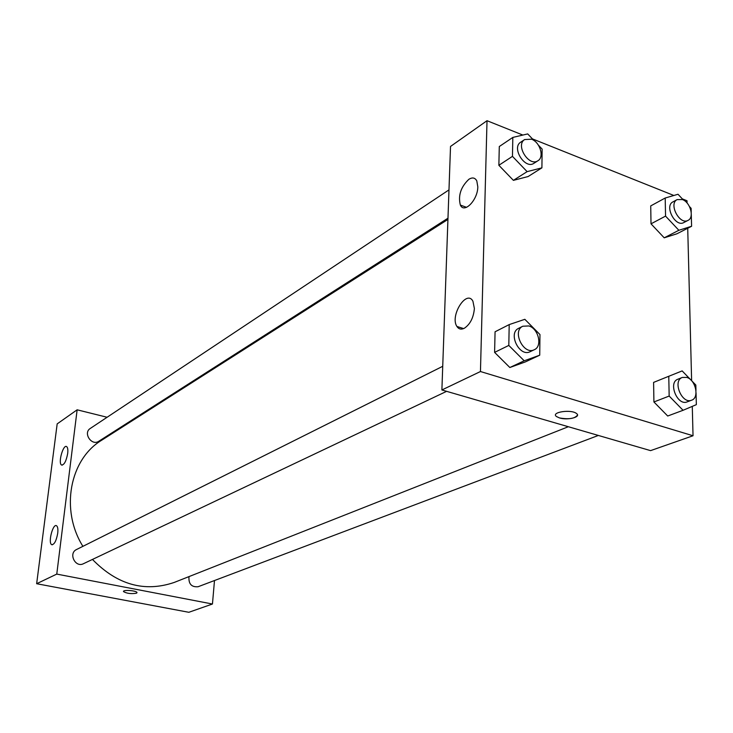 <?xml version="1.0" encoding="UTF-8"?>
<svg xmlns="http://www.w3.org/2000/svg" width="733" height="733" viewBox="0 0 733 733"><rect width="100%" height="100%" fill="white"/><g stroke="black" fill="none" stroke-linecap="round" stroke-linejoin="round"><path stroke-width="1.1" d="M214.494 580.536L212.451 604.019L188.83 612.293L36.65 583.715L57.174 423.894L77.139 409.811L107.11 417.26M123.556 591.632L123.556 591.623C126.846 593.492 131.125 594.023 136.402 593.226C131.125 594.023 126.846 593.492 123.556 591.632C122.219 589.589 136.256 590.468 136.961 592.466L136.402 593.226L137.007 592.685M212.451 604.019L56.771 574.095L36.65 583.715M128.165 422.492L129.109 422.73M57.724 533.23C56.322 540.881 54.306 544.692 51.695 544.665C47.81 543.016 52.904 523.142 56.551 525.744C57.77 526.67 58.164 529.162 57.724 533.23M67.693 453.452C66.217 461.249 64.156 465.098 61.517 464.997C57.852 463.082 63.285 443.822 66.694 446.644C67.757 447.551 68.096 449.824 67.693 453.452M56.771 574.095L77.139 409.811M442.732 366.298L76.562 549.512C68.132 553.287 75.279 568.029 83.443 563.714L446.617 391.34M448.981 189.884L90.26 428.466C82.802 432.965 91.643 446.278 98.763 441.275L447.982 218.196M188.995 576.605C188.436 583.899 191.469 587.28 198.075 586.739L598.357 435.448M447.936 219.433L101.64 440.249C69.782 459.289 60.024 509.765 82.893 546.342M92.459 559.435C117.28 584.833 144.529 592.493 174.216 582.442L568.332 426.725M560.204 418.131L564.492 418.763M450.52 146.444L441.889 389.965L480.454 371.53L487.014 120.707L450.52 146.444M692.282 406.366L693.033 435.759L650.574 450.63L441.889 389.965M464.328 328.265C461.185 329.786 458.721 329.19 456.916 326.46C449.668 315.95 466.555 289.031 472.922 301.217L474.388 308.538C473.536 317.728 470.183 324.307 464.328 328.265M468.863 179.301C472.391 177.129 475.039 177.661 476.789 180.877L477.806 186.796C477.852 199.917 464.2 213.999 460.361 205.075C457.978 195.574 460.81 186.979 468.863 179.301M664.208 237.822L676.916 233.79L664.208 237.822L651.014 223.831L664.208 237.822L678.859 230.281L665.555 216.107L665.197 198.02L678.016 194.263L683.358 199.999M650.721 205.909L651.014 223.831L650.721 205.909L665.197 198.02M667.708 416.014L653.918 401.968L667.708 416.014L683.064 410.288L669.165 396.058L668.771 376.276L682.148 370.907L695.828 385.045L695.974 390.396M653.598 382.397L653.918 401.968L653.598 382.397L668.771 376.276M509.847 367.517L525.295 361.937L509.847 367.517L494.601 352.381L509.847 367.517L524.196 360.792L508.803 345.426L509.206 324.591L524.837 319.313L539.964 334.55L539.726 355.193L524.196 360.792M495.068 331.774L494.601 352.381L495.068 331.774L509.206 324.591M487.014 120.707L522.858 135.055M532.433 138.885L673.847 195.482M682.313 198.872L687.013 200.75L687.068 203.004M693.033 435.759L480.454 371.53M687.719 228.256L691.622 380.702M513.393 180.355L528.108 176.543L513.393 180.355L498.861 165.292L513.393 180.355L527.119 171.641L512.459 156.358L512.825 137.419L527.705 133.919L534.045 140.58M499.292 146.536L498.861 165.292L499.292 146.536L512.825 137.419M556.503 416.555L559.481 417.929L556.503 416.555C550.373 412.221 571.218 409.005 576.514 413.522C581.599 417.013 567.626 420.577 559.481 417.929C568.927 419.578 574.929 418.625 577.476 415.07M691.283 214.512L691.595 226.268L678.859 230.281M689.469 206.569L691.118 208.328L691.219 212.194M677.155 199.605L672.94 201.877C664.08 205.982 675.414 227.587 683.797 222.566L688.049 220.367C694.536 217.564 690.385 202.29 682.414 199.559L677.155 199.605C668.285 203.71 679.656 225.388 688.049 220.367M665.555 216.107L651.014 223.831M691.595 226.268L676.916 233.79M696.038 392.925L696.35 404.643L683.064 410.288M682.304 377.449L677.888 379.208C667.781 382.553 677.439 406.21 687.16 401.876L691.613 400.2C699.594 397.79 695.718 379.786 686.766 377.413L682.304 377.449C672.188 380.794 681.882 404.534 691.613 400.2M669.165 396.058L653.918 401.968M538.398 145.161L542.127 149.074L541.907 167.848L527.119 171.641M524.654 139.554L520.705 142.175C511.213 147.736 525.039 169.735 533.954 163.285L537.94 160.738C544.518 157.109 540.056 142.184 531.535 139.206L524.654 139.554C515.152 145.116 529.015 167.197 537.94 160.738M512.459 156.358L498.861 165.292M541.907 167.848L528.108 176.543M522.803 326.231L518.68 328.302C507.566 333.112 519.505 357.484 530.142 351.693L534.32 349.714C542.677 346.379 538.535 328.558 528.841 325.947L522.803 326.231C511.68 331.05 523.664 355.514 534.32 349.714M508.803 345.426L494.601 352.381M539.726 355.193L525.295 361.937M51.695 544.665L52.345 544.793M61.517 464.997L62.241 465.162M456.916 326.46L463.632 328.586M460.361 205.075L466.555 207.329"/></g></svg>
